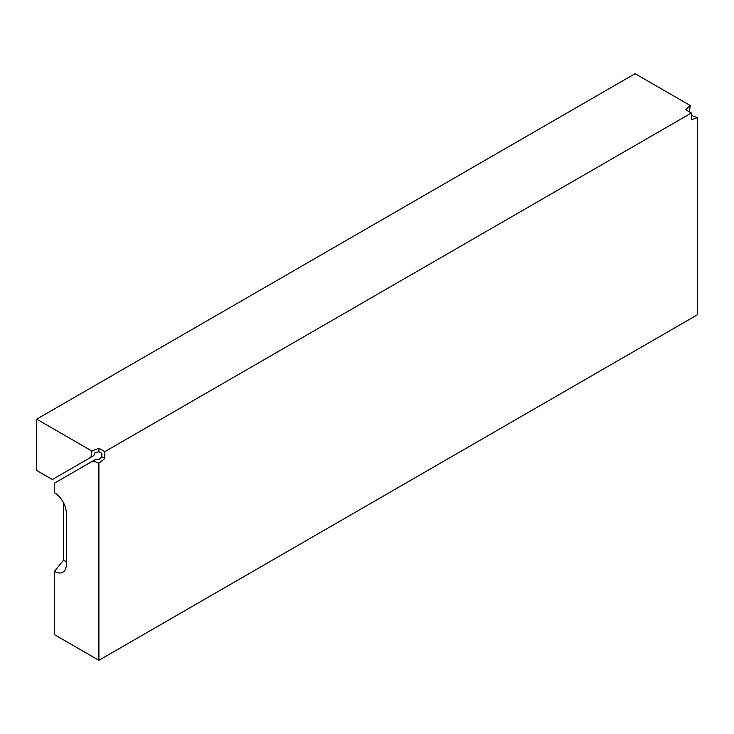 <?xml version="1.0" encoding="UTF-8"?>
<svg xmlns="http://www.w3.org/2000/svg" width="734" height="734" viewBox="0 0 734 734"><rect width="100%" height="100%" fill="white"/><g stroke="black" fill="none" stroke-linecap="round" stroke-linejoin="round"><path stroke-width="1.1" d="M91.933 451.052L98.906 448.235L98.906 451.658L94.897 452.768L93.851 455.575L90.888 457.291L91.933 451.052L36.7 419.16L36.7 470.476L52.38 479.522L90.888 457.291M98.906 451.658L101.87 453.364L101.87 456.787L98.906 459.704L95.943 459.209L92.989 460.915L98.906 463.126L98.906 660.316L697.3 314.84L697.3 117.651L691.373 119.862L691.373 113.018L104.834 451.658L104.834 458.502L98.906 463.126M691.373 113.018L685.455 109.605L690.327 105.577L635.094 73.684L36.7 419.16M98.906 448.235L104.834 451.658M92.989 460.915L54.472 483.156L54.472 492.707A16.754 9.67 60 0 1 66.326 513.231L66.326 564.538A16.754 9.67 60 0 1 65.546 568.969A16.754 9.67 60 0 1 54.472 571.382L54.472 634.662L98.906 660.316M66.326 561.244A9.505 5.487 60 0 1 63.363 560.326L54.472 571.382M63.363 502.469L63.363 560.326M690.327 105.577L689.281 111.816M691.373 115.44L697.3 117.651M101.87 456.787L104.834 458.502"/></g></svg>
